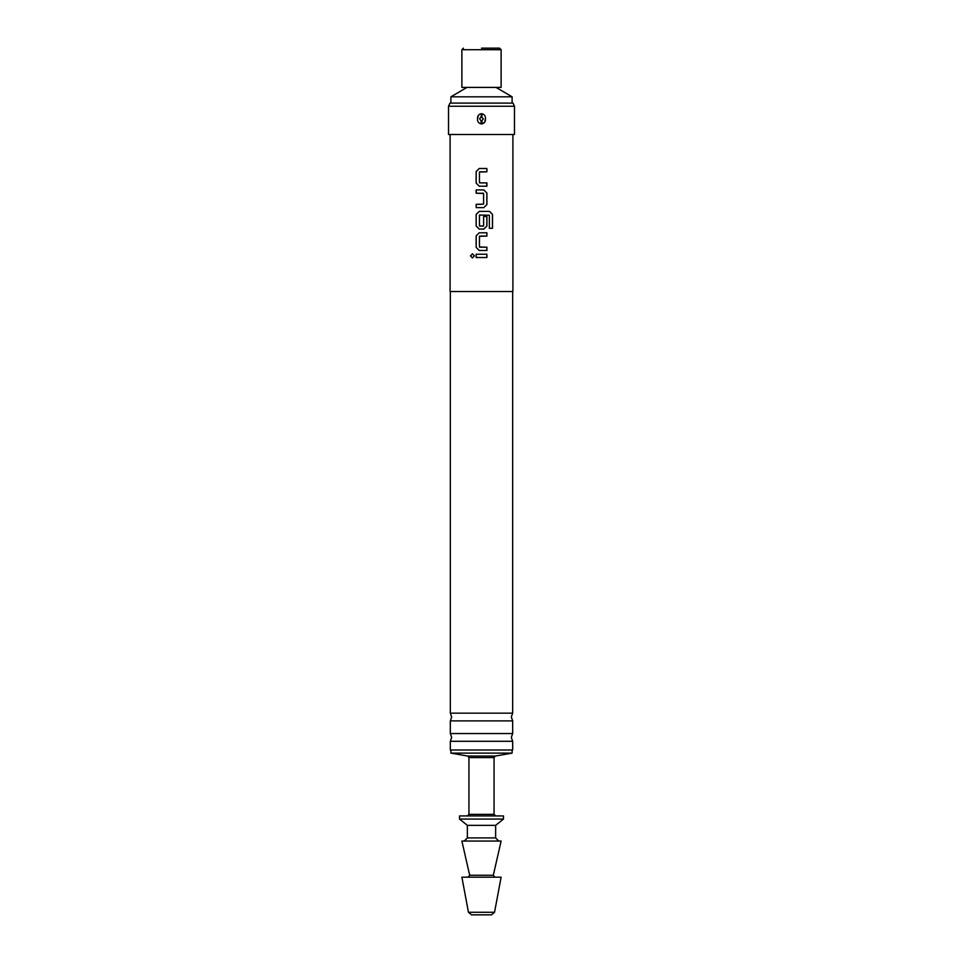 <?xml version="1.0" encoding="UTF-8"?>
<svg xmlns="http://www.w3.org/2000/svg" width="963" height="963" viewBox="0 0 963 963"><rect width="100%" height="100%" fill="white"/><g stroke="black" fill="none" stroke-linecap="round" stroke-linejoin="round"><path stroke-width="0.72" stroke-dasharray="4.82 3.61" d="M472.436 253.835L474.446 255.881L472.424 257.915M512.665 713.15L450.335 713.15M512.665 733.553L450.335 733.553M481.5 186.196L479.213 186.196M480.26 171.799L479.442 172.016L479.658 182.898M479.225 168.501L482.571 168.501M481.5 182.898L482.583 182.898M484.919 182.898L486.676 182.898M481.5 193.226L480.429 193.226M478.117 193.226L476.372 193.226M479.658 215.026L479.658 226.124M479.225 211.366L483.125 211.366M483.378 226.124L483.607 216.531L486.893 216.531M479.658 236.091L479.658 247.19M483.667 250.488L481.5 250.488M479.237 257.518L476.336 257.518M476.155 254.232L486.893 254.232M461.879 87.404L501.121 87.404M450.889 96.818L512.111 96.818M513.002 103.101L449.998 103.101M501.121 877.173L461.879 877.173M501.121 841.06L461.879 841.06M495.632 825.351L467.368 825.351M503.48 819.068L459.52 819.068M503.48 815.938L459.52 815.938M512.111 753.126L450.889 753.126M512.665 749.984L450.335 749.984M471.545 914.85L491.455 914.85M450.335 720.89L512.665 720.89M450.335 741.293L512.665 741.293M481.103 123.89L481.897 123.89L481.897 120.76L483.426 118.81L481.897 116.848L479.574 118.81L481.103 120.76L481.103 123.89C478.575 123.264 477.383 121.567 477.516 118.81M514.471 134.507L448.529 134.507M481.897 116.848L481.897 113.73C484.425 114.344 485.617 116.042 485.484 118.81M514.471 106.243L448.529 106.243M512.906 291.512L450.094 291.512M481.5 291.512L450.335 291.512L481.5 291.512M478.286 115.476L481.103 113.73L481.103 116.848M481.5 749.984L512.111 749.984L481.5 749.984M481.5 103.101L450.889 103.101L481.5 103.101M481.897 120.76L481.103 120.76M489.324 228.291L489.144 215.026M489.108 215.026L481.5 215.026M482.932 189.928L483.763 189.928M483.378 193.226L483.607 204.108L481.5 204.325M493.321 875.247L469.679 875.247M461.879 49.715L501.121 49.715M494.537 912.286L468.463 912.286M495.632 837.918L467.368 837.918M494.055 814.361L468.945 814.361M468.945 757.592L494.055 757.592M495.367 756.039L467.633 756.039"/><path stroke-width="1.44" d="M470.486 255.881L472.436 253.835L474.41 255.881L472.424 257.915L470.486 255.881M472.448 257.915L470.546 255.881L472.448 253.835M481.5 713.15L512.665 713.15L511.329 717.014L512.665 720.89L450.335 720.89L451.671 717.014L450.335 713.15L481.5 713.15M481.5 733.553L512.665 733.553L511.329 737.429L512.665 741.293L450.335 741.293L451.671 737.429L450.335 733.553L481.5 733.553M479.67 182.898L486.893 182.898L486.893 186.196L479.213 186.196L476.179 183.114L476.179 171.57L479.225 168.501L486.893 168.501L486.893 171.799L479.67 171.799M486.676 182.898L486.869 186.196L481.5 186.196M482.583 182.898L484.919 182.898M476.372 193.226L476.179 189.928L483.835 189.928L486.869 193.009L486.869 204.553L483.823 207.623L476.179 207.623L476.179 204.325L483.607 204.108L483.607 193.443L476.155 193.226L476.155 189.928L483.835 189.928L486.893 193.009L486.893 204.553L483.835 207.623L476.155 207.623L476.155 204.325L481.5 204.325M480.429 193.226L478.117 193.226M486.869 216.531L486.869 225.98L483.823 229.062L479.225 229.062L476.179 225.98L476.179 214.436L479.225 211.366L489.577 211.366L492.514 214.436L492.514 228.291L489.36 228.291L489.36 215.243L479.67 215.026M479.67 226.124L483.607 225.896L483.607 216.531L486.893 216.531L486.893 225.98L483.835 229.062L479.213 229.062L476.155 225.98L476.155 214.436L479.213 211.366M479.67 247.19L486.893 247.19L486.893 250.488L479.225 250.488L476.179 247.407L476.179 235.875L479.225 232.793L486.893 232.793L486.893 236.091L479.67 236.091M481.5 250.488L479.213 250.488L476.155 247.407L476.155 235.875L479.213 232.793L486.869 232.793L486.869 236.091L479.442 236.308L479.442 246.973L486.869 247.19L486.869 250.488L483.667 250.488M486.869 254.232L486.869 257.518L476.155 257.518L476.155 254.232L486.893 254.232L486.893 257.518L479.237 257.518M476.336 257.518L476.179 254.232M481.5 48.15L499.556 48.15L481.5 48.15M461.879 49.715L501.121 49.715L501.121 87.404L461.879 87.404L461.879 49.715L463.444 48.15M496.029 87.404L512.111 96.818L450.889 96.818L450.889 103.101M468.463 912.286L461.879 877.173L501.121 877.173L494.537 912.286L491.455 914.85L471.545 914.85L468.463 912.286L494.537 912.286M493.321 875.247L469.679 875.247L461.879 841.06L501.121 841.06L493.321 875.247L494.85 877.173M498.774 841.06L495.632 837.918L467.368 837.918L467.368 825.351L495.632 825.351L503.48 819.068L503.48 815.938L459.52 815.938L459.52 819.068L503.48 819.068M468.945 757.592L468.945 814.361L494.055 814.361L494.055 757.592L468.945 757.592L467.633 756.039L450.889 753.126L512.111 753.126L512.111 749.984M484.69 122.169L481.897 123.89C484.425 123.264 485.617 121.567 485.484 118.81L484.702 122.145M479.574 118.81L481.103 116.848L483.426 118.81L481.897 120.76L481.897 123.89L481.103 123.89L481.103 120.76L479.574 118.81M485.484 118.81C485.617 116.042 484.425 114.344 481.897 113.73L481.103 113.73C478.575 114.344 477.383 116.042 477.516 118.81C477.383 121.567 478.575 123.264 481.103 123.89M448.529 106.243L448.529 134.507L514.471 134.507L514.471 106.243L448.529 106.243L449.998 103.101L513.002 103.101L514.471 106.243M450.335 741.293L450.335 749.984L512.665 749.984L512.665 741.293M450.094 134.507L450.094 291.512L512.906 291.512L512.906 134.507M481.5 215.026L479.442 215.243L479.442 225.896L483.39 226.124M479.225 186.196L476.155 183.114L476.155 171.57L479.213 168.501M481.5 168.501L486.869 168.501L486.869 171.799L479.442 172.016L479.442 182.681L481.5 182.898M481.5 113.718L481.103 116.848M477.516 118.81L478.286 115.476M481.103 120.76L481.897 120.76M483.125 211.366L489.541 211.366L492.466 214.436L492.466 228.291L489.324 228.291M483.378 193.226L481.5 193.226M467.633 756.039L495.367 756.039L512.111 753.126M481.897 113.73L481.897 116.848M469.679 875.247L468.15 877.173M501.121 49.715L499.556 48.15M512.111 96.818L512.111 103.101M467.368 825.351L459.52 819.068M450.889 753.126L450.889 749.984M494.055 814.361L495.632 815.938M494.055 757.592L495.367 756.039M512.665 733.553L512.665 720.89M512.665 713.15L512.665 291.512M450.335 713.15L450.335 291.512M450.335 733.553L450.335 720.89M468.945 814.361L467.368 815.938M495.632 837.918L495.632 825.351M467.368 837.918L464.226 841.06M466.971 87.404L450.889 96.818"/></g></svg>
